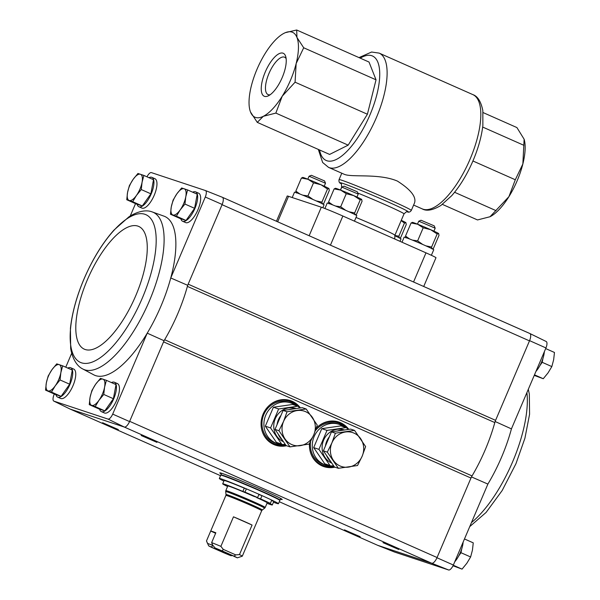 <?xml version="1.0" encoding="UTF-8"?>
<svg xmlns="http://www.w3.org/2000/svg" width="600" height="600" viewBox="0 0 600 600"><rect width="100%" height="100%" fill="white"/><g stroke="black" fill="none" stroke-linecap="round" stroke-linejoin="round"><path stroke-width="0.9" d="M341.332 183.66A37.072 1.26 23.1 0 0 341.4 183.697C339.442 183.24 338.663 181.882 339.06 179.61A39.277 1.335 23.1 0 1 341.94 180.292A39.277 1.335 23.1 0 1 382.657 196.785A39.277 1.335 23.1 0 1 411.315 210.435L414.54 202.875C416.49 196.89 410.768 189.623 397.38 181.072C378.968 173.212 352.125 177.547 344.46 174.382L328.538 167.377A62.49 23.61 -66.1 0 0 375.435 119.805A62.49 23.61 -66.1 0 0 379.155 53.108L371.58 52.028L358.995 57.608M483.082 112.575L516.915 127.567L524.13 139.23L522.855 163.98L515.303 179.752L508.928 196.642L490.028 216.735L477.51 219.945L442.403 204.39M490.028 216.735L489.825 216.833A46.418 17.543 -66.1 0 0 490.028 216.735A46.418 17.543 -66.1 0 0 508.928 196.642A46.418 17.543 -66.1 0 0 522.855 163.98A46.418 17.543 -66.1 0 0 524.16 139.343A46.418 17.543 -66.1 0 0 524.115 139.185M496.072 210.66L454.582 192.278M515.303 179.752L472.92 160.98M523.935 145.335L482.678 127.058M296.685 30L369.015 62.04L376.035 79.815L367.403 114.233L348.173 145.14L329.61 154.425L257.28 122.377L263.325 116.302A46.418 17.543 -66.1 0 0 282.218 96.21A46.418 17.543 -66.1 0 0 296.153 63.547A46.418 17.543 -66.1 0 0 296.955 37.455A46.418 17.543 -66.1 0 0 284.362 33.112A46.418 17.543 -66.1 0 0 284.168 33.21A46.418 17.543 -66.1 0 0 265.267 53.302A46.418 17.543 -66.1 0 0 251.333 85.965A46.418 17.543 -66.1 0 0 250.035 110.602A46.418 17.543 -66.1 0 0 250.53 112.058A46.418 17.543 -66.1 0 0 263.325 116.302L275.843 113.093L282.218 96.21L295.072 82.192L296.153 63.547L303.705 47.775L296.955 37.455L296.685 30L285.353 32.662M282.202 77.558A23.49 8.873 113.9 0 1 268.373 95.828A23.49 8.873 113.9 0 1 265.627 71.16A23.49 8.873 113.9 0 1 285.743 56.617A23.49 8.873 113.9 0 1 282.202 77.558M250.53 112.058L257.28 122.377M376.035 79.815L303.705 47.775M367.403 114.233L295.072 82.192M348.173 145.14L275.843 113.093M423.713 286.493L435.982 257.715A17.857 0.608 -156.9 0 0 425.993 252.847L342.862 216.022A17.857 0.608 -156.9 0 0 321.322 207.195L288.54 196.32A17.857 0.608 -156.9 0 0 287.228 196.005L276.457 221.257M270.135 94.762A20.438 7.717 113.9 0 1 268.058 94.582A20.438 7.717 113.9 0 1 269.272 72.773A20.438 7.717 113.9 0 1 284.61 57.218A20.438 7.717 113.9 0 1 286.132 58.635M70.117 409.072A7.147 2.7 -66.1 0 0 70.162 409.088A7.147 2.7 -66.1 0 0 70.2 409.11L124.29 427.05L431.7 563.235L377.7 545.325A7.14 2.7 -66.1 0 1 377.61 545.287L279.3 501.735L377.61 545.287A7.14 2.7 -66.1 0 1 377.52 545.243A7.147 2.7 -66.1 0 0 377.61 545.295L394.507 552.03L448.68 570A6.457 2.438 -66.1 0 0 453.36 565.028L487.882 484.08L471.457 476.91M54.315 394.013L54.045 394.658A6.457 2.438 -66.1 0 0 53.812 401.1A6.457 2.438 -66.1 0 0 53.85 401.115L108.015 419.085A6.457 2.438 -66.1 0 0 112.695 414.112L129.562 421.567L164.047 340.718L147.225 333.165A86.797 32.797 -66.1 0 0 170.76 277.972L205.29 197.025L222.165 204.458L188.167 284.16A7.14 2.7 -66.1 0 0 187.387 286.388A87.488 33.053 -66.1 0 0 187.68 285.308L188.167 284.16L495.585 420.345A7.14 2.7 -66.1 0 0 494.805 422.572A87.488 33.053 -66.1 0 1 472.05 475.92A7.14 2.7 -66.1 0 0 470.97 478.05L436.972 557.752A7.147 2.7 113.9 0 1 431.79 563.265L448.68 570M495.097 421.493L511.425 428.888L545.955 347.94A6.457 2.438 -66.1 0 0 546.188 341.498A6.457 2.438 -66.1 0 0 546.15 341.483L529.8 333.487A7.147 2.7 113.9 0 1 529.838 333.502A7.147 2.7 113.9 0 1 529.582 340.642L545.955 347.94M495.585 420.345L529.582 340.642M453.36 565.028L436.972 557.752M192.675 192.195A16.065 6.075 113.9 0 1 195.615 191.865L198.638 193.2A16.065 6.075 113.9 0 1 197.917 209.812A16.065 6.075 113.9 0 1 185.625 222.585L182.595 221.243A16.065 6.075 113.9 0 1 180.84 218.752M148.958 177.69A16.065 6.075 113.9 0 1 151.898 177.36L154.92 178.703A16.065 6.075 113.9 0 1 154.2 195.315A16.065 6.075 113.9 0 1 141.907 208.087L138.885 206.745A16.065 6.075 113.9 0 1 137.13 204.248M130.252 215.993L135.525 203.625M187.68 285.308L170.76 277.972A86.797 32.797 -66.1 0 0 164.392 216.3L151.935 211.83C147.608 210.173 139.657 210.038 129.023 216.765L113.917 230.138C102.405 243.157 92.445 259.41 84.045 278.895C76.642 296.385 72.105 312.862 70.425 328.312L70.672 348.487C72.825 360.885 78.27 366.675 82.403 368.775L82.403 368.775A85.898 32.453 -66.1 0 0 159.053 273.157A85.898 32.453 -66.1 0 0 151.935 211.83M205.29 197.025A6.457 2.438 -66.1 0 0 205.493 190.56L151.32 172.59A6.457 2.438 -66.1 0 0 146.993 176.82M112.695 414.112L147.225 333.165A86.797 32.797 -66.1 0 1 94.088 375L82.403 368.775M65.76 367.2L71.692 353.272M89.25 404.625L98.873 408.893L104.812 410.857L113.385 398.715L116.017 384.6L106.387 380.332L104.573 387.173L103.755 394.447L98.97 400.298L95.19 406.597L89.25 404.625L90.067 397.342L91.883 390.51L95.662 384.217L100.455 378.368L106.387 380.332M170.46 214.237L180.083 218.498L186.023 220.47L194.595 208.32L197.22 194.205L187.597 189.945L185.782 196.778L184.965 204.06L180.18 209.91L176.4 216.202L170.46 214.237L171.27 206.955L173.093 200.123L176.873 193.822L181.657 187.972L187.597 189.945M45.532 390.127L55.162 394.388L61.102 396.36L69.668 384.21L72.3 370.095L62.677 365.835L60.855 372.668L60.045 379.95L55.26 385.8L51.472 392.092L45.532 390.127L46.35 382.845L48.165 376.013L51.953 369.712L56.738 363.862L62.677 365.835M126.743 199.733L136.373 204L142.305 205.965L150.877 193.822L153.51 179.708L143.88 175.44L142.065 182.28L141.255 189.555L136.462 195.413L132.683 201.705L126.743 199.733L127.56 192.458L129.375 185.618L133.163 179.325L137.947 173.475L143.88 175.44M222.165 204.458A7.147 2.7 113.9 0 0 222.39 197.295A7.14 2.7 -66.1 0 1 222.067 204.69L529.485 340.875A7.14 2.7 -66.1 0 0 529.808 333.487L529.763 333.472M222.48 197.34L529.808 333.487A7.14 2.7 -66.1 0 0 529.71 333.457L222.517 197.362M431.79 563.265L431.7 563.235A7.14 2.7 -66.1 0 0 437.07 557.528L129.66 421.335A7.14 2.7 -66.1 0 1 124.29 427.05L124.38 427.08A7.147 2.7 113.9 0 0 129.562 421.567M286.553 445.732A23.497 21.742 -71.6 0 1 263.903 435.322A23.497 21.742 -71.6 0 1 275.1 401.558A23.497 21.742 -71.6 0 1 300.428 407.94M334.92 467.16A23.497 21.742 -71.6 0 1 312.27 456.75A23.497 21.742 -71.6 0 1 309.502 443.498M316.305 428.138A23.497 21.742 -71.6 0 1 323.468 422.985A23.497 21.742 -71.6 0 1 348.795 429.36M221.288 473.918A33.922 1.147 23.1 0 1 219.795 472.875A33.922 1.147 23.1 0 1 251.445 485.13A33.922 1.147 23.1 0 1 282.195 499.5A33.922 1.147 23.1 0 1 280.41 499.132M156.93 442.365L141.165 435.51L156.93 442.365M398.745 549.495L382.987 542.64L398.745 549.495M360.173 536.7L344.415 529.845L360.173 536.7M118.358 429.577L102.6 422.715L118.358 429.577M67.748 368.085A16.065 6.075 113.9 0 1 70.695 367.755L73.718 369.09A16.065 6.075 113.9 0 1 72.99 385.702A16.065 6.075 113.9 0 1 60.698 398.475L57.675 397.132A16.065 6.075 113.9 0 1 55.92 394.643M111.465 382.582A16.065 6.075 113.9 0 1 114.405 382.252L117.427 383.595A16.065 6.075 113.9 0 1 116.708 400.2A16.065 6.075 113.9 0 1 104.415 412.972L101.392 411.638A16.065 6.075 113.9 0 1 99.63 409.14M108.015 419.085L124.38 427.08M70.2 409.11L53.85 401.115M222.39 197.295L205.493 190.56M164.047 340.718A87.488 33.053 -66.1 0 0 164.632 339.735A7.14 2.7 -66.1 0 0 163.56 341.865L470.97 478.05M472.05 475.92L164.632 339.735A87.488 33.053 -66.1 0 0 187.387 286.388L494.805 422.572M114.405 382.252A16.065 6.075 113.9 0 1 113.685 398.865A16.065 6.075 113.9 0 1 101.392 411.638M195.615 191.865A16.065 6.075 113.9 0 1 194.895 208.47A16.065 6.075 113.9 0 1 182.595 221.243M70.695 367.755A16.065 6.075 113.9 0 1 69.968 384.36A16.065 6.075 113.9 0 1 57.675 397.132M151.898 177.36A16.065 6.075 113.9 0 1 151.178 193.972A16.065 6.075 113.9 0 1 138.885 206.745M150.877 193.822L141.255 189.555M142.305 205.965L132.683 201.705M129.21 200.498A14.28 5.4 113.9 0 1 127.56 192.458A14.28 5.4 113.9 0 1 133.163 179.325A14.28 5.4 113.9 0 1 140.415 174.24A14.28 5.4 113.9 0 1 142.065 182.28A14.28 5.4 113.9 0 1 136.462 195.413A14.28 5.4 113.9 0 1 129.21 200.498M69.668 384.21L60.045 379.95M61.102 396.36L51.472 392.092M48 390.885A14.28 5.4 113.9 0 1 46.35 382.845A14.28 5.4 113.9 0 1 51.953 369.712A14.28 5.4 113.9 0 1 59.205 364.627A14.28 5.4 113.9 0 1 60.855 372.668A14.28 5.4 113.9 0 1 55.26 385.8A14.28 5.4 113.9 0 1 48 390.885M194.595 208.32L184.965 204.06M186.023 220.47L176.4 216.202M172.928 214.995A14.28 5.4 113.9 0 1 171.27 206.955A14.28 5.4 113.9 0 1 176.873 193.822A14.28 5.4 113.9 0 1 184.125 188.738A14.28 5.4 113.9 0 1 185.782 196.778A14.28 5.4 113.9 0 1 180.18 209.91A14.28 5.4 113.9 0 1 172.928 214.995M104.812 410.857L95.19 406.597M113.385 398.715L103.755 394.447M91.718 405.39A14.28 5.4 113.9 0 1 90.067 397.342A14.28 5.4 113.9 0 1 95.662 384.217A14.28 5.4 113.9 0 1 102.922 379.125A14.28 5.4 113.9 0 1 104.573 387.173A14.28 5.4 113.9 0 1 98.97 400.298A14.28 5.4 113.9 0 1 91.718 405.39M458.7 555.967L461.002 552.713L461.692 548.993M454.732 561.803A16.065 6.075 -66.1 0 0 463.118 542.145M539.91 365.572L542.205 362.317L542.903 358.605M535.942 371.407A16.065 6.075 -66.1 0 0 544.327 351.75M545.685 348.577L554.467 352.47L553.65 359.745L551.835 366.585L548.048 372.877L543.263 378.728L534.24 375.397M542.205 362.317L551.835 366.585M534.48 374.835L543.263 378.728M464.475 538.965L473.257 542.857L472.44 550.14L470.625 556.972L466.838 563.273L462.053 569.123L453.007 565.77M461.002 552.713L470.625 556.972M453.27 565.23L462.053 569.123M215.632 533.257L210.697 531.067A19.462 0.66 -156.9 0 1 215.843 532.77L211.642 542.618A19.462 0.66 23.1 0 1 220.882 546.36L233.483 516.817A19.462 0.66 -156.9 0 1 243.998 521.34A19.462 0.66 -156.9 0 1 252.075 525.053L233.483 516.817M212.925 545.43L207.472 543.375L206.49 540.945A19.462 0.66 23.1 0 1 206.49 540.923A19.462 0.66 23.1 0 1 206.498 540.915L210.697 531.067M206.498 540.915L208.65 545.842L211.417 547.072L212.663 545.602M215.077 547.972A15.893 0.54 23.1 0 1 222.24 550.935L234.03 556.155L235.71 554.88L239.475 554.595A19.462 0.66 23.1 0 1 242.295 556.192L237.337 557.835L234.562 556.605A13.312 0.45 23.1 0 0 217.853 549.202L215.077 547.972L212.58 544.987L211.642 542.618M206.49 540.923L225.9 495.412A19.462 0.66 23.1 0 1 250.808 505.373A19.462 0.66 23.1 0 1 261.705 510.683L242.295 556.192A19.462 0.66 23.1 0 1 242.288 556.2L246.487 546.352M239.475 554.595L252.075 525.053M211.417 547.072A13.312 0.45 23.1 0 0 228.135 554.475L230.903 555.705A15.893 0.54 23.1 0 1 223.74 552.743L211.958 547.523A15.893 0.54 23.1 0 1 208.65 545.842M220.882 546.36L223.245 549.352L222.24 550.935M230.903 555.705L232.567 555.615M234.03 556.155A15.893 0.54 23.1 0 1 237.337 557.835M266.985 503.31A26.963 0.915 -156.9 0 0 272.295 504.975A26.963 0.915 -156.9 0 0 268.26 502.695L270.36 503.393A29.64 1.005 -156.9 0 0 260.625 498.915L261.96 495.615A32.138 1.087 23.1 0 0 260.468 494.947A32.138 1.087 23.1 0 0 258.998 494.303L257.603 497.58L253.673 496.275A21.428 0.728 -156.9 0 0 227.79 485.985L225.803 490.635A21.428 0.728 23.1 0 1 253.23 501.6A21.428 0.728 23.1 0 1 265.222 507.45L267.202 502.8A21.428 0.728 -156.9 0 0 256.695 497.61L256.822 497.317M261.96 495.615L258.877 494.588M223.868 481.08A32.138 1.087 23.1 0 1 219.337 478.5A32.138 1.087 23.1 0 1 250.38 490.56A29.64 1.005 -156.9 0 0 246.368 488.857L244.267 488.16A26.963 0.915 -156.9 0 0 224.1 480.533L222.697 483.817A26.963 0.915 -156.9 0 0 227.572 486.502M272.295 504.975L273.69 501.69A26.963 0.915 -156.9 0 0 271.635 500.4M270.36 503.393L271.763 500.107A29.64 1.005 -156.9 0 0 269.138 498.87A32.138 1.087 23.1 0 1 278.452 503.722A32.138 1.087 23.1 0 1 273.457 502.237M219.337 478.5L220.733 475.222A32.138 1.087 23.1 0 1 261.87 491.67A32.138 1.087 23.1 0 1 279.855 500.438L278.452 503.722M260.625 498.915L256.695 497.61M269.138 498.87A29.64 1.005 -156.9 0 0 262.02 495.638M257.603 497.58A29.64 1.005 -156.9 0 0 244.965 492.143L242.865 491.445L244.267 488.16M244.965 492.143L246.368 488.857M242.865 491.445A26.963 0.915 -156.9 0 0 222.697 483.817M264.87 501.067L259.507 498.735L264.87 501.067M253.688 496.11L248.325 493.785L253.688 496.11M258.998 494.295A29.64 1.005 -156.9 0 0 250.38 490.56M235.71 554.88L223.245 549.352M228.135 554.475L228.788 553.875M295.725 405.502A21.428 19.822 108.4 0 0 290.632 402.877A21.428 19.822 108.4 0 0 265.072 416.97A21.428 19.822 108.4 0 0 277.14 443.55A21.428 19.822 108.4 0 0 285.248 444.345M290.632 402.877L288.705 402.24A21.428 19.822 108.4 0 0 263.145 416.332A21.428 19.822 108.4 0 0 275.212 442.905L277.14 443.55M306.18 408.975L302.257 407.67L283.103 410.452L275.017 429.405L286.087 445.575L290.017 446.88L278.94 430.71L283.56 421.425L287.025 411.757L306.18 408.975L317.257 425.145L313.785 434.812L309.173 444.097L290.017 446.88M277.058 424.635A17.857 16.523 -71.6 0 1 278.415 419.715A17.857 16.523 -71.6 0 1 281.017 415.35M288.998 409.597A17.857 16.523 -71.6 0 1 295.132 408.705M282.3 440.048A17.857 16.523 -71.6 0 1 278.16 433.995M283.103 410.452L287.025 411.757M275.017 429.405L278.94 430.71M312.293 417.248A17.857 16.523 -71.6 0 1 313.785 434.812A17.857 16.523 -71.6 0 1 300.165 445.68A17.857 16.523 -71.6 0 1 285.053 438.982A17.857 16.523 -71.6 0 1 283.56 421.425A17.857 16.523 -71.6 0 1 297.18 410.558A17.857 16.523 -71.6 0 1 312.293 417.248M273.405 407.235L292.567 404.46L297.81 406.2L278.655 408.975L270.57 427.928L265.327 426.188L273.405 407.235L278.655 408.975M270.57 427.928L281.64 444.097L276.397 442.365L265.327 426.188M296.138 408.562A17.768 16.44 108.4 0 0 280.778 411.412A17.768 16.44 108.4 0 0 273.817 427.8A17.768 16.44 108.4 0 0 283.447 441.72M344.085 426.93A21.428 19.822 108.4 0 0 339 424.305A21.428 19.822 108.4 0 0 313.44 438.397A21.428 19.822 108.4 0 0 325.507 464.978A21.428 19.822 108.4 0 0 333.608 465.772M339 424.305L337.065 423.66A21.428 19.822 108.4 0 0 315.487 430.493M310.612 441.45A21.428 19.822 108.4 0 0 323.58 464.332L325.507 464.978M354.548 430.403L350.618 429.097L331.462 431.88L327.42 441.353L323.385 450.832L334.455 467.002L338.377 468.308L327.308 452.13L331.92 442.845L335.392 433.178L354.548 430.403L365.618 446.572L362.153 456.24L357.532 465.525L338.377 468.308M325.418 446.055A17.857 16.523 -71.6 0 1 326.782 441.143A17.857 16.523 -71.6 0 1 329.377 436.77M337.358 431.025A17.857 16.523 -71.6 0 1 343.493 430.132M330.668 461.475A17.857 16.523 -71.6 0 1 326.528 455.423M331.462 431.88L335.392 433.178M323.385 450.832L327.308 452.13M360.66 438.675A17.857 16.523 -71.6 0 1 362.153 456.24A17.857 16.523 -71.6 0 1 348.532 467.107A17.857 16.523 -71.6 0 1 333.42 460.41A17.857 16.523 -71.6 0 1 331.92 442.845A17.857 16.523 -71.6 0 1 345.54 431.985A17.857 16.523 -71.6 0 1 360.66 438.675M321.772 428.662L340.928 425.88L346.17 427.62L327.015 430.403L318.93 449.355L313.688 447.615L321.772 428.662L327.015 430.403M318.93 449.355L330 465.525L324.757 463.785L313.688 447.615M344.498 429.99A17.768 16.44 108.4 0 0 329.138 432.832A17.768 16.44 108.4 0 0 322.178 449.228A17.768 16.44 108.4 0 0 331.815 463.147M322.815 207.72L324.067 204.788A16.065 0.547 -156.9 0 0 309.502 197.978A16.065 0.547 -156.9 0 0 294.51 192.18L292.222 197.542M309.082 176.227L325.493 183.233L324.57 180.938L311.377 175.305L309.075 176.235L307.808 179.205M302.827 177.562L301.41 178.042L307.972 179.265L313.53 182.843L321.015 184.762L327.495 189.023L328.913 188.542L329.332 190.41L323.752 203.498L322.335 203.97L321.915 202.11L316.455 200.962M313.02 199.5L307.95 195.923L302.835 195.188M300.007 194.07L295.83 191.123L296.243 192.99M328.913 188.542L328.995 188.625A14.28 0.488 23.1 0 1 329.002 188.632A14.28 0.488 23.1 0 0 328.913 188.542A14.28 0.488 23.1 0 0 321.015 184.762A14.28 0.488 23.1 0 0 307.972 179.265A14.28 0.488 23.1 0 0 302.767 177.435L302.452 177.472M327.495 189.023L321.915 202.11M313.53 182.843L307.95 195.923M301.41 178.042L295.83 191.123M399.975 241.32L401.018 238.875A16.065 0.547 -156.9 0 0 394.74 235.71M401.16 220.597L404.438 223.11L405.855 222.63L406.275 224.498L400.695 237.585L399.278 238.065L398.857 236.197L394.822 235.462M405.855 222.63L405.945 222.712A14.28 0.488 23.1 0 1 405.952 222.72A14.28 0.488 23.1 0 0 405.855 222.63A14.28 0.488 23.1 0 0 401.265 220.335M404.438 223.11L398.857 236.197M431.377 255.285L433.748 249.728A16.065 0.547 -156.9 0 0 419.175 242.925A16.065 0.547 -156.9 0 0 404.183 237.12L402.007 242.22M418.755 221.175L435.173 228.173L434.243 225.877L421.05 220.252L418.748 221.183L417.48 224.145M412.5 222.502L411.082 222.983L417.645 224.212L423.21 227.782L430.688 229.702L437.168 233.97L438.585 233.49L439.005 235.358L433.425 248.438L432.007 248.917L431.588 247.05L426.127 245.903M422.692 244.44L417.63 240.87L412.507 240.127M409.68 239.01L405.502 236.07L405.923 237.938M412.125 222.413L412.44 222.375A14.28 0.488 23.1 0 1 417.645 224.212A14.28 0.488 23.1 0 1 430.688 229.702A14.28 0.488 23.1 0 1 438.585 233.49L438.675 233.565A14.28 0.488 23.1 0 1 438.683 233.58M437.168 233.97L431.588 247.05M423.21 227.782L417.63 240.87M411.082 222.983L405.502 236.07M354.45 221.153L356.798 215.64A16.065 0.547 -156.9 0 0 342.233 208.837A16.065 0.547 -156.9 0 0 327.24 203.032L324.9 208.507M341.812 187.087L358.222 194.085L357.3 191.79L344.108 186.165L341.798 187.095L340.538 190.058M335.558 188.415L334.14 188.895L340.702 190.125L346.26 193.695L353.745 195.615L360.225 199.882L361.642 199.403L362.062 201.27L356.483 214.35L355.058 214.83L354.645 212.962L349.185 211.815M345.75 210.353L340.68 206.775L335.558 206.04M332.737 204.923L328.56 201.983L328.972 203.85M335.175 188.325L335.498 188.288A14.28 0.488 23.1 0 1 340.702 190.125A14.28 0.488 23.1 0 1 353.745 195.615A14.28 0.488 23.1 0 1 361.642 199.403L361.725 199.478A14.28 0.488 23.1 0 1 361.733 199.493M360.225 199.882L354.645 212.962M346.26 193.695L340.68 206.775M334.14 188.895L328.56 201.983M413.61 205.065L422.243 208.89A62.49 23.61 -66.1 0 0 469.14 161.317A62.49 23.61 -66.1 0 0 472.86 94.62L379.155 53.108M319.56 149.97A57.135 21.585 -66.1 0 0 369.053 116.977A57.135 21.585 -66.1 0 0 360.233 58.155M356.025 217.455A33.922 1.147 23.1 0 1 394.912 235.245L394.755 239.01M357.817 193.072A33.922 1.147 23.1 0 1 404.025 213.87L394.912 235.245M340.44 190.02L341.625 187.252A33.922 1.147 23.1 0 1 341.752 187.215M340.785 183.337A37.072 1.26 23.1 0 1 342.832 183.398A37.072 1.26 23.1 0 1 384.787 200.505A37.072 1.26 23.1 0 1 407.438 211.763M425.993 252.847L413.558 281.993M342.862 216.022L330.435 245.167M321.322 207.195L309.15 235.74M288.54 196.32L277.673 221.79M70.29 409.14L220.53 475.695L70.238 409.125M334.358 466.868A23.258 21.518 -71.6 0 1 312.202 456.63M323.347 423.045A23.258 21.518 -71.6 0 1 348.315 429.435M334.282 466.755A23.212 21.473 -71.6 0 1 323.587 466.222A23.212 21.473 -71.6 0 1 317.483 462.923M331.343 421.155A23.212 21.473 -71.6 0 1 338.205 422.16A23.212 21.473 -71.6 0 1 348.173 429.457M334.185 466.605A23.212 21.473 -71.6 0 1 323.43 466.162M338.048 422.107A23.212 21.473 -71.6 0 1 347.955 429.487M333.668 465.855A22.492 20.812 -71.6 0 1 309.817 449.768M317.332 427.118A22.492 20.812 -71.6 0 1 344.858 427.185M285.998 445.44A23.258 21.518 -71.6 0 1 263.843 435.202M274.98 401.618A23.258 21.518 -71.6 0 1 299.947 408.007M285.923 445.335A23.212 21.473 -71.6 0 1 275.228 444.795A23.212 21.473 -71.6 0 1 269.123 441.495M282.975 399.728A23.212 21.473 -71.6 0 1 289.845 400.732A23.212 21.473 -71.6 0 1 299.805 408.03M285.817 445.178A23.212 21.473 -71.6 0 1 275.07 444.743M289.68 400.68A23.212 21.473 -71.6 0 1 299.587 408.06M285.308 444.435A22.492 20.812 -71.6 0 1 261.457 428.34M268.965 405.697A22.492 20.812 -71.6 0 1 296.498 405.757M84.09 278.888A80.79 30.525 -66.1 0 0 100.29 357.683A80.79 30.525 -66.1 0 0 155.16 229.042A80.79 30.525 -66.1 0 0 84.09 278.888M87.36 279.788A67.133 25.365 -66.1 0 0 100.823 345.255A67.133 25.365 -66.1 0 0 146.415 238.365A67.133 25.365 -66.1 0 0 87.36 279.788M511.425 428.888A86.797 32.797 113.9 0 1 487.882 484.08M526.905 392.595A85.898 32.453 113.9 0 1 512.543 462.015A85.898 32.453 113.9 0 1 471.465 522.57M225.9 495.412L226.028 494.513A19.703 0.667 23.1 0 1 251.25 504.577A19.703 0.667 23.1 0 1 262.267 509.97L261.705 510.683M226.028 494.513L225.675 491.565A21.188 0.72 23.1 0 1 252.788 502.395A21.188 0.72 23.1 0 1 264.638 508.185L265.222 507.45M220.868 475.178L220.875 474.893A32.138 1.087 23.1 0 1 262.005 491.34A32.138 1.087 23.1 0 1 279.998 500.107L279.795 500.317M422.243 208.89C426.607 211.403 432.832 210.255 440.91 205.447L451.673 195.728C459.353 186.975 466.11 176.137 471.938 163.23C477.817 149.97 481.463 137.392 482.865 125.505L482.835 110.595C480.998 101.558 477.675 96.233 472.86 94.62M328.538 167.377L322.642 162.488L318.315 149.422M339.06 179.61L341.775 173.243M407.498 211.77L407.498 211.77C407.603 210.938 406.447 211.635 404.025 213.87M340.74 183.292L340.733 183.292C341.265 182.64 341.558 183.96 341.625 187.252M406.748 211.567C408.428 212.67 409.95 212.288 411.315 210.435M323.587 466.222C318.63 464.513 314.812 461.28 312.142 456.518M338.205 422.16C333.21 420.562 328.215 420.877 323.228 423.097M275.228 444.795C270.263 443.085 266.445 439.853 263.775 435.09M289.845 400.732C284.843 399.135 279.847 399.45 274.86 401.67M53.812 401.1L70.162 409.088M546.188 341.498L529.838 333.502M469.748 526.605L486.082 512.452L502.185 490.507L515.955 463.702L524.918 438.225L529.575 414.285L529.327 394.11L528.308 389.317M262.267 509.97L264.638 508.185M225.675 491.565L225.803 490.635M279.998 500.107L280.702 498.457M220.875 474.893L221.58 473.243M325.493 183.24L324.233 186.21M435.173 228.188L433.905 231.15M358.222 194.1L356.955 197.062"/></g></svg>
